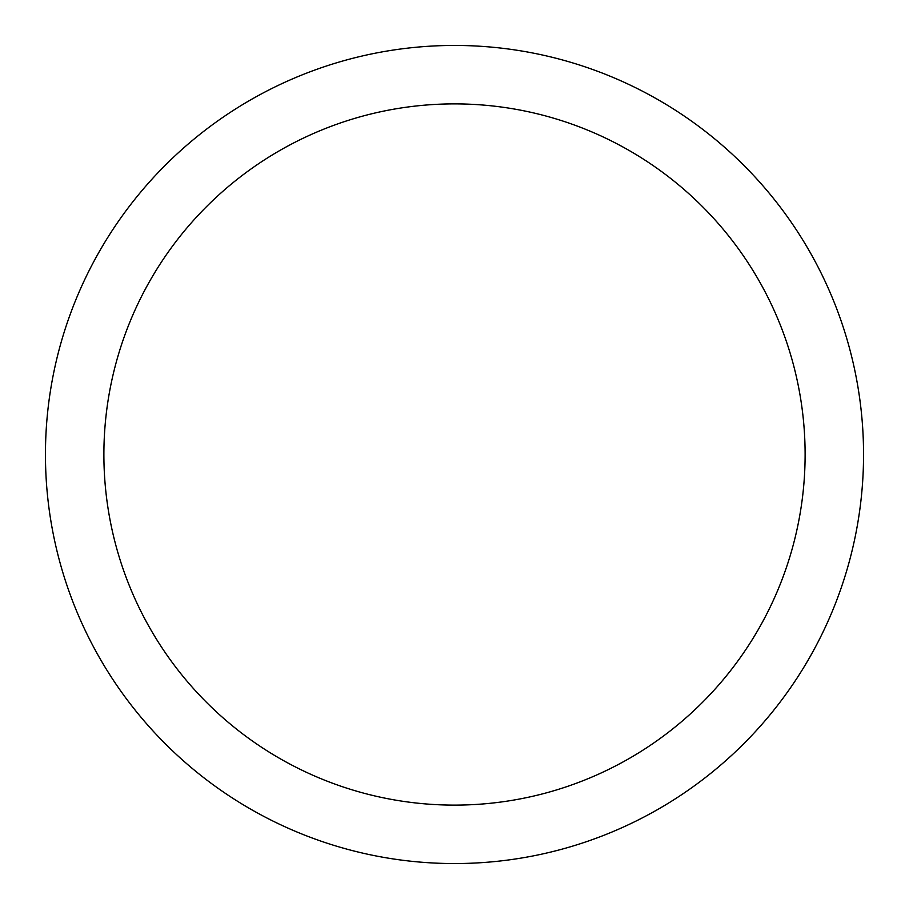 <?xml version="1.0" encoding="UTF-8"?>
<svg xmlns="http://www.w3.org/2000/svg" width="909" height="909" viewBox="0 0 909 909"><rect width="100%" height="100%" fill="white"/><g stroke="black" fill="none" stroke-linecap="round" stroke-linejoin="round"><path stroke-width="1.36" d="M454.5 45.45A409.05 409.05 0 0 1 863.55 454.5A409.05 409.05 0 0 1 454.5 863.55A409.05 409.05 0 0 1 45.45 454.5A409.05 409.05 0 0 1 454.5 45.45M454.5 103.887A350.613 350.613 0 0 1 805.113 454.5A350.613 350.613 0 0 1 454.5 805.113A350.613 350.613 0 0 1 103.887 454.5A350.613 350.613 0 0 1 454.5 103.887"/></g></svg>
